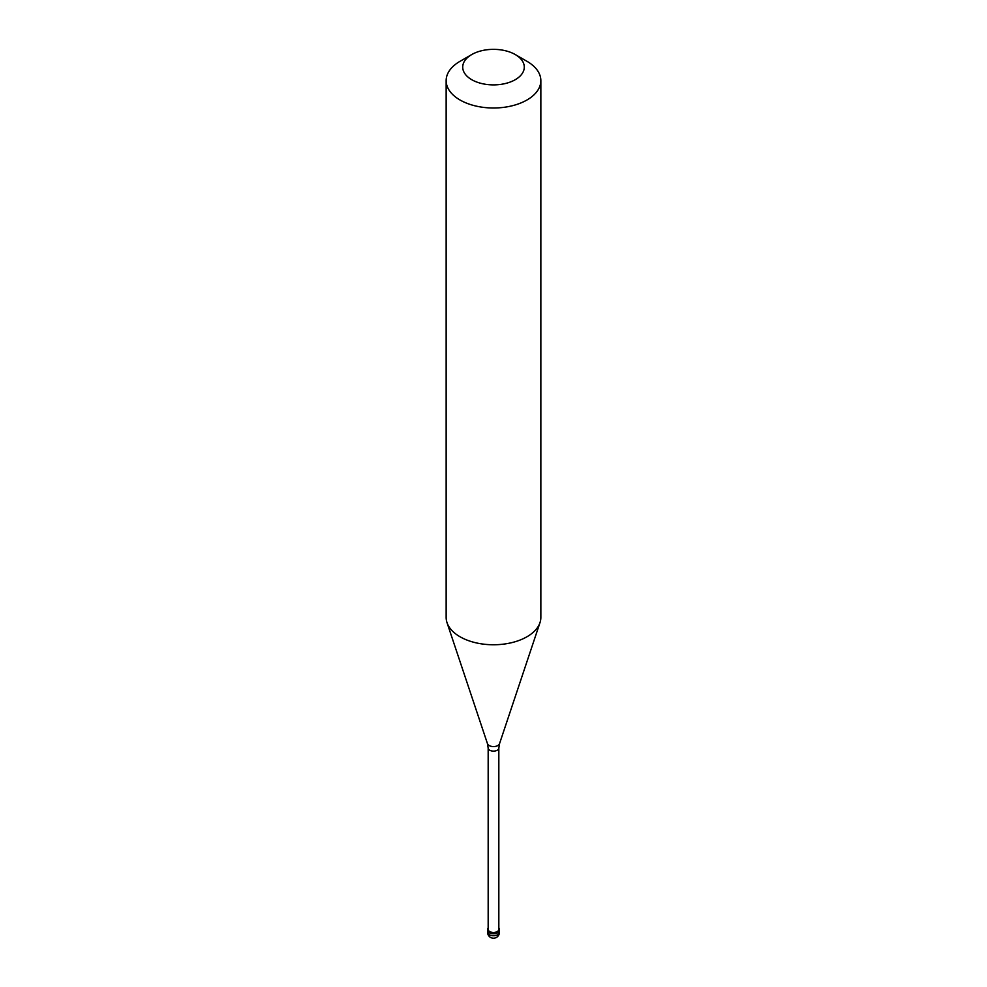 <?xml version="1.0" encoding="UTF-8"?>
<svg xmlns="http://www.w3.org/2000/svg" width="987" height="987" viewBox="0 0 987 987"><rect width="100%" height="100%" fill="white"/><g stroke="black" fill="none" stroke-linecap="round" stroke-linejoin="round"><path stroke-width="1.48" d="M487.578 932.283A5.922 5.922 0 0 0 496.461 937.416A5.922 5.922 0 0 0 499.422 932.283A5.922 3.417 180 0 1 497.682 934.701A5.922 3.417 0 0 1 491.23 935.442A5.922 3.417 0 0 1 487.578 932.283L487.578 930.359A5.922 3.417 0 0 0 491.23 933.505A5.922 3.417 0 0 0 497.682 932.764A5.922 3.417 180 0 0 499.422 930.359A5.922 3.417 180 0 1 497.682 932.764A5.922 3.417 0 0 1 491.23 933.505A5.922 3.417 0 0 1 487.578 930.359L487.578 929.384A5.922 3.417 0 0 0 491.23 932.542A5.922 3.417 0 0 0 497.682 931.802A5.922 3.417 180 0 0 499.422 929.384A5.922 3.417 180 0 0 498.83 927.891M488.17 927.891A5.922 3.417 0 0 0 487.578 929.384M488.17 748.035L488.17 929.384A5.33 3.072 0 0 0 491.464 932.234A5.33 3.072 0 0 0 497.263 931.568A5.33 3.072 180 0 0 498.83 929.384L498.83 748.035A5.33 3.072 180 0 1 497.263 750.219A5.33 3.072 0 0 1 491.464 750.885A5.33 3.072 0 0 1 488.17 748.035L487.479 743.704A6.132 3.541 0 0 0 491.699 746.419A6.132 3.541 0 0 0 497.843 745.543A6.132 3.541 180 0 0 499.521 743.704L540 622.6A47.351 27.34 180 0 1 526.984 636.751A47.351 27.34 0 0 1 479.62 643.561A47.351 27.34 0 0 1 447 622.6A47.351 27.34 0 0 1 446.149 617.418L446.149 80.65A47.351 27.34 0 0 0 475.376 105.917A47.351 27.34 0 0 0 526.984 99.983A47.351 27.34 180 0 0 540.851 80.65A47.351 27.34 180 0 0 526.984 61.317L515.263 54.556A30.782 17.766 180 0 1 515.263 79.688A30.782 17.766 0 0 1 471.737 79.688A30.782 17.766 0 0 1 471.737 54.556L471.737 54.556A30.782 17.766 180 0 1 515.263 54.556M460.016 61.317L471.737 54.556L460.016 61.317A47.351 27.34 0 0 0 446.149 80.65M540.851 80.65L540.851 617.418A47.351 27.34 180 0 1 540 622.6M499.422 932.283L499.422 929.384M487.479 743.704L447 622.6M498.83 748.035L499.521 743.704"/></g></svg>
